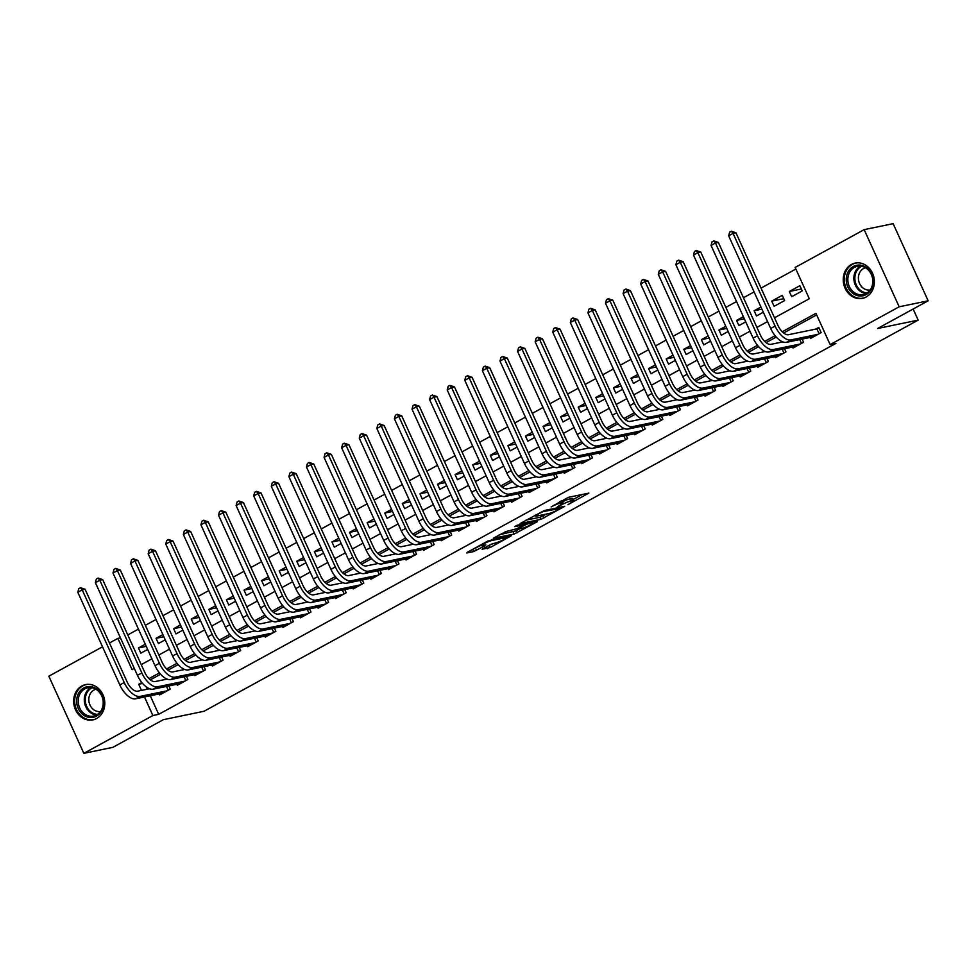 <?xml version="1.0" encoding="UTF-8"?>
<svg xmlns="http://www.w3.org/2000/svg" width="977" height="977" viewBox="0 0 977 977"><rect width="100%" height="100%" fill="white"/><g stroke="black" fill="none" stroke-linecap="round" stroke-linejoin="round"><path stroke-width="1.47" d="M567.918 504.694L588.85 493.104L568.37 497.33L551.126 506.929A7.254 0.953 155.6 0 1 560.297 503.155L561.995 502.801A7.254 0.953 155.6 0 1 563.082 502.825A7.254 0.953 155.6 0 1 560.114 505.072L557.33 506.88L561.714 504.743A7.254 0.953 155.6 0 1 570.873 500.969L572.583 500.615A7.254 0.953 155.6 0 1 573.658 500.651A7.254 0.953 155.6 0 1 570.702 502.886L567.918 504.694M81.836 685.976A18.013 15.461 78.3 0 1 85.573 684.596A18.013 15.461 78.3 0 1 103.77 696.882A18.013 15.461 78.3 0 1 96.589 718.51A18.013 15.461 78.3 0 1 92.852 719.878A18.013 15.461 78.3 0 1 74.667 707.604A18.013 15.461 78.3 0 1 81.836 685.976M851.419 264.474A18.013 15.461 78.3 0 1 855.156 263.094A18.013 15.461 78.3 0 1 873.353 275.38A18.013 15.461 78.3 0 1 866.172 297.008A18.013 15.461 78.3 0 1 862.447 298.376A18.013 15.461 78.3 0 1 844.25 286.102A18.013 15.461 78.3 0 1 851.419 264.474M482.076 549.233L490.1 547.572L511.411 535.714L487.718 541.111L467.348 552.274L466.762 552.982L473.698 551.553L485.276 545.593L485.874 544.885L482.43 545.593A6.07 0.794 155.6 0 1 481.527 545.569A6.07 0.794 155.6 0 1 485.3 543.017A6.07 0.794 155.6 0 1 491.663 540.537L505.146 537.753A6.07 0.794 155.6 0 1 506.049 537.777A6.07 0.794 155.6 0 1 502.276 540.33A6.07 0.794 155.6 0 1 495.913 542.809L490.796 544.458L482.076 549.233M774.505 317.794L809.31 298.73L795.131 267.454L864.169 229.644L893.149 223.66L928.15 300.806L877.578 328.504L918.16 320.126L203.985 711.28L163.403 719.658L112.831 747.356L83.851 753.34L48.85 676.194L102.536 646.786M928.15 300.806L899.17 306.79L830.12 344.6L815.942 313.324L782.259 331.777M150.275 695.783L158.689 714.334L835.921 343.403L830.12 344.6M158.689 714.334L152.888 715.53L83.851 753.34M540.94 519.349L564.767 506.294L544.287 510.519L520.118 523.562L540.94 519.349L539.988 517.26L546.619 514.024M537.326 521.718L514.085 534.053L493.263 538.266L505.781 531.61L516.955 528.716L523.66 524.844L514.671 526.627L517.089 525.296L537.081 521.168M145.292 644.222L138.465 647.959L146.257 646.359M162.878 634.586L156.051 638.323L163.843 636.723M180.476 624.95L173.65 628.699L181.441 627.087M198.062 615.327L191.236 619.064L199.027 617.452M215.648 605.691L208.822 609.428L216.613 607.816M233.247 596.055L226.42 599.793L234.211 598.18M250.833 586.42L244.006 590.157L251.797 588.545M268.419 576.784L261.592 580.521L269.396 578.909M286.017 567.148L279.19 570.886L286.982 569.286M303.603 557.513L296.776 561.25L304.568 559.65M321.189 547.877L314.362 551.614L322.166 550.014M338.787 538.242L331.96 541.991L339.752 540.379M356.373 528.606L349.546 532.355L357.338 530.743M373.971 518.982L367.144 522.719L374.936 521.107M391.557 509.347L384.73 513.084L392.522 511.472M409.143 499.711L402.316 503.448L410.108 501.836M426.741 490.075L419.915 493.812L427.706 492.2M444.327 480.44L437.501 484.177L445.292 482.577M461.913 470.804L455.087 474.541L462.89 472.941M479.512 461.168L472.685 464.905L480.476 463.306M497.098 451.533L490.271 455.282L498.062 453.67M514.696 441.897L507.869 445.646L515.661 444.034M532.282 432.274L525.455 436.011L533.247 434.399M549.868 422.638L543.041 426.375L550.833 424.763M567.466 413.002L560.639 416.739L568.431 415.127M585.052 403.367L578.225 407.104L586.017 405.492M602.638 393.731L595.811 397.468L603.615 395.856M620.236 384.095L613.409 387.832L621.201 386.233M637.822 374.46L630.995 378.197L638.787 376.597M655.408 364.824L648.581 368.561L656.385 366.961M673.006 355.188L666.18 358.938L673.971 357.326M690.592 345.565L683.766 349.302L691.557 347.69M708.191 335.929L701.364 339.666L709.155 338.054M725.777 326.294L718.95 330.031L726.741 328.419M743.363 316.658L736.536 320.395L744.327 318.783M760.961 307.022L754.134 310.759L761.926 309.147M771.72 301.124L774.089 306.338L784.641 300.562L782.272 295.347L771.72 301.124L783.774 298.644M810.153 337.444L810.592 338.408L821.144 332.62L818.787 327.417L815.71 329.102M792.567 347.079L793.006 348.044L803.558 342.255L802.129 339.104M774.981 356.715L775.408 357.68L785.96 351.891L784.531 348.74M757.383 366.351L757.822 367.315L768.374 361.527L766.945 358.376M739.797 375.986L740.236 376.939L750.788 371.162L749.347 368.011M722.198 385.622L722.638 386.574L733.19 380.798L731.761 377.635M704.612 395.258L705.052 396.21L715.604 390.434L714.175 387.271M687.026 404.881L687.454 405.846L698.018 400.069L696.577 396.906M669.428 414.517L669.868 415.481L680.419 409.705L678.991 406.542M651.842 424.152L652.282 425.117L662.833 419.341L661.405 416.178M634.256 433.788L634.684 434.753L645.247 428.964L643.806 425.813M616.658 443.424L617.098 444.388L627.649 438.6L626.22 435.449M599.072 453.059L599.512 454.024L610.063 448.235L608.634 445.085M581.486 462.695L581.913 463.648L592.465 457.871L591.036 454.72M563.888 472.331L564.327 473.283L574.879 467.507L573.45 464.356M546.302 481.966L546.729 482.919L557.293 477.142L555.852 473.979M528.704 491.59L529.143 492.555L539.695 486.778L538.266 483.615M511.118 501.225L511.557 502.19L522.109 496.414L520.68 493.251M493.532 510.861L493.959 511.826L504.523 506.049L503.082 502.886M475.933 520.497L476.373 521.462L486.925 515.673L485.496 512.522M458.347 530.132L458.787 531.097L469.339 525.308L467.91 522.158M440.761 539.768L441.189 540.733L451.74 534.944L450.312 531.793M423.163 549.404L423.603 550.356L434.154 544.58L432.726 541.429M405.577 559.039L406.017 559.992L416.568 554.215L415.127 551.065M387.979 568.675L388.419 569.628L398.97 563.851L397.541 560.688M370.393 578.299L370.833 579.263L381.384 573.487L379.955 570.324M352.807 587.934L353.234 588.899L363.798 583.122L362.357 579.959M335.209 597.57L335.648 598.535L346.2 592.758L344.771 589.595M317.623 607.205L318.062 608.17L328.614 602.394L327.185 599.231M300.037 616.841L300.464 617.806L311.028 612.017L309.587 608.866M282.438 626.477L282.878 627.442L293.43 621.653L292.001 618.502M264.852 636.112L265.292 637.077L275.844 631.289L274.415 628.138M247.266 645.748L247.694 646.701L258.246 640.924L256.817 637.773M229.668 655.384L230.108 656.336L240.66 650.56L239.231 647.397M212.082 665.019L212.51 665.972L223.074 660.196L221.632 657.033M194.484 674.643L194.924 675.608L205.475 669.831L204.046 666.668M176.898 684.279L177.338 685.243L187.889 679.467L186.46 676.304M816.65 314.912L783.627 332.998M776.251 337.041L766.041 342.634M758.665 346.676L748.455 352.27M741.067 356.312L730.857 361.905M723.481 365.948L713.271 371.541M705.895 375.583L695.673 381.177M688.297 385.207L678.087 390.8M670.711 394.842L660.501 400.436M653.112 404.478L642.903 410.071M635.526 414.114L625.317 419.707M617.94 423.749L607.731 429.343M600.342 433.385L590.132 438.978M582.756 443.021L572.546 448.614M565.17 452.656L554.96 458.25M547.572 462.292L537.362 467.885M529.986 471.928L519.776 477.509M512.4 481.551L502.178 487.144M494.802 491.187L484.592 496.78M477.216 500.822L467.006 506.416M459.617 510.458L449.408 516.051M442.031 520.094L431.822 525.687M424.445 529.729L414.236 535.323M406.847 539.365L396.638 544.958M389.261 549.001L379.052 554.594M371.675 558.636L361.453 564.217M354.077 568.26L343.867 573.853M336.491 577.895L326.281 583.489M318.893 587.531L308.683 593.124M301.307 597.167L291.097 602.76M283.721 606.802L273.511 612.396M266.123 616.438L255.913 622.031M248.537 626.074L238.327 631.667M230.951 635.709L220.741 641.303M213.352 645.345L203.143 650.938M195.766 654.969L185.557 660.562M178.18 664.604L167.959 670.198M160.582 674.24L150.373 679.833M146.22 686.843L147.283 689.2M168.862 685.939L170.303 689.103L159.74 694.879L159.312 693.914M795.852 269.041L761.034 288.105M754.097 291.903L743.448 297.741M736.511 301.539L725.85 307.376M718.913 311.175L708.264 317.012M701.327 320.81L690.678 326.648M683.741 330.446L673.08 336.283M666.143 340.081L655.494 345.907M648.557 349.705L637.908 355.543M630.971 359.341L620.31 365.178M613.373 368.976L602.724 374.814M595.787 378.612L585.138 384.45M578.201 388.248L567.539 394.085M560.603 397.883L549.953 403.721M543.017 407.519L532.355 413.356M525.418 417.155L514.769 422.992M507.832 426.79L497.183 432.616M490.246 436.426L479.585 442.251M472.648 446.049L461.999 451.887M455.062 455.685L444.413 461.523M437.476 465.321L426.815 471.158M419.878 474.956L409.229 480.794M402.292 484.592L391.63 490.43M384.694 494.228L374.044 500.065M367.108 503.863L356.458 509.701M349.522 513.499L338.86 519.324M331.924 523.135L321.274 528.96M314.338 532.758L303.688 538.596M296.752 542.394L286.09 548.231M279.153 552.029L268.504 557.867M261.567 561.665L250.906 567.503M243.981 571.301L233.32 577.138M226.383 580.936L215.734 586.774M208.797 590.572L198.136 596.41M191.199 600.208L180.55 606.045M173.613 609.843L162.964 615.669M156.027 619.479L145.365 625.304M138.429 629.103L127.779 634.94M799.87 285.711L789.306 291.488L791.675 296.703L802.227 290.926L799.87 285.711M754.134 310.759L756.491 315.974L763.318 312.237M736.536 320.395L738.905 325.61L745.732 321.873M718.95 330.031L721.319 335.245L728.146 331.508M701.364 339.666L703.721 344.881L710.548 341.132M683.766 349.302L686.135 354.517L692.962 350.767M666.18 358.938L668.537 364.14L675.363 360.403M648.581 368.561L650.951 373.776L657.777 370.039M630.995 378.197L633.365 383.411L640.191 379.674M613.409 387.832L615.766 393.047L622.593 389.31M595.811 397.468L598.18 402.683L605.007 398.946M578.225 407.104L580.594 412.318L587.421 408.581M560.639 416.739L562.996 421.954L569.823 418.217M543.041 426.375L545.41 431.59L552.237 427.853M525.455 436.011L527.824 441.225L534.651 437.476M507.869 445.646L510.226 450.849L517.053 447.112M490.271 455.282L492.64 460.485L499.467 456.748M472.685 464.905L475.042 470.12L481.869 466.383M455.087 474.541L457.456 479.756L464.283 476.019M437.501 484.177L439.87 489.392L446.697 485.654M419.915 493.812L422.272 499.027L429.098 495.29M402.316 503.448L404.686 508.663L411.512 504.926M384.73 513.084L387.1 518.298L393.926 514.561M367.144 522.719L369.501 527.934L376.328 524.185M349.546 532.355L351.915 537.57L358.742 533.821M331.96 541.991L334.317 547.193L341.144 543.456M314.362 551.614L316.731 556.829L323.558 553.092M296.776 561.25L299.145 566.465L305.972 562.728M279.19 570.886L281.547 576.1L288.374 572.363M261.592 580.521L263.961 585.736L270.788 581.999M244.006 590.157L246.375 595.372L253.202 591.635M226.42 599.793L228.777 605.007L235.604 601.27M208.822 609.428L211.191 614.643L218.018 610.894M191.236 619.064L193.605 624.279L200.432 620.529M173.65 628.699L176.007 633.902L182.833 630.165M156.051 638.323L158.421 643.538L165.247 639.801M138.465 647.959L140.822 653.173L147.649 649.436M918.16 320.126L913.129 309.037M864.169 229.644L899.17 306.79M109.473 642.988L117.887 638.384L132.078 669.66L134.313 668.439M120.44 637.859L117.887 638.384M141.25 664.629L151.899 658.803M158.836 655.005L169.497 649.168M176.422 645.37L187.083 639.532M194.02 635.734L204.669 629.896M211.606 626.098L222.267 620.261M229.204 616.463L239.853 610.625M246.79 606.827L257.44 600.989M264.376 597.191L275.038 591.354M281.974 587.556L292.624 581.718M299.56 577.92L310.21 572.095M317.146 568.284L327.808 562.459M334.745 558.661L345.394 552.823M352.331 549.025L362.992 543.188M369.929 539.389L380.578 533.552M387.515 529.754L398.164 523.916M405.101 520.118L415.762 514.281M422.699 510.482L433.348 504.645M440.285 500.847L450.934 495.009M457.871 491.211L468.533 485.386M475.469 481.576L486.119 475.75M493.055 471.952L503.717 466.114M510.653 462.316L521.303 456.479M528.239 452.681L538.889 446.843M545.825 443.045L556.487 437.207M563.424 433.409L574.073 427.572M581.01 423.774L591.659 417.936M598.596 414.138L609.257 408.301M616.194 404.502L626.843 398.677M633.78 394.867L644.429 389.041M651.366 385.243L662.027 379.406M668.964 375.608L679.613 369.77M686.55 365.972L697.212 360.134M704.148 356.336L714.798 350.499M721.734 346.701L732.384 340.863M739.32 337.065L749.982 331.227M756.919 327.429L767.568 321.592M141.848 682.532L138.697 684.254L141.482 690.397M144.474 696.98L152.888 715.53M775.103 335.697L764.661 341.413M757.505 345.321L747.075 351.036M739.919 354.956L729.489 360.672M722.333 364.592L711.891 370.307M704.735 374.228L694.305 379.943M687.149 383.863L676.719 389.579M669.563 393.499L659.121 399.214M651.964 403.135L641.535 408.85M634.378 412.77L623.937 418.486M616.792 422.406L606.351 428.121M599.194 432.042L588.765 437.757M581.608 441.665L571.166 447.381M564.01 451.301L553.58 457.016M546.424 460.936L535.994 466.652M528.838 470.572L518.396 476.287M511.24 480.208L500.81 485.923M493.654 489.843L483.212 495.559M476.068 499.479L465.626 505.194M458.469 509.115L448.04 514.83M440.883 518.75L430.442 524.466M423.285 528.374L412.856 534.089M405.699 538.009L395.27 543.725M388.113 547.645L377.672 553.361M370.515 557.281L360.086 562.996M352.929 566.916L342.5 572.632M335.343 576.552L324.901 582.268M317.745 586.188L307.315 591.903M300.159 595.823L289.717 601.539M282.573 605.459L272.131 611.175M264.975 615.095L254.545 620.798M247.389 624.718L236.947 630.434M229.79 634.354L219.361 640.069M212.204 643.99L201.775 649.705M194.618 653.625L184.177 659.341M177.02 663.261L166.591 668.976M159.434 672.897L148.993 678.612M142.605 683.448L138.697 684.254M789.306 291.488L801.36 289.009M573.658 500.651L572.717 498.563A7.254 0.953 155.6 0 0 571.643 498.526L572.583 500.615M562.581 501.726A7.254 0.953 155.6 0 1 569.933 498.881L571.643 498.526M563.082 502.825L562.129 500.749A7.254 0.953 155.6 0 0 561.641 500.627M573.145 499.491L582.365 494.447M525.992 520.155L539.988 517.26M560.688 508.382L543.114 511.594L538.608 513.792A7.254 0.953 155.6 0 0 535.64 516.027A7.254 0.953 155.6 0 0 536.727 516.064L549.013 513.523A7.254 0.953 155.6 0 0 558.185 509.75L560.688 508.382M519.776 528.728L516.003 530.792L516.955 532.868M499.149 534.859L516.003 530.792M522.707 528.117A6.07 0.794 155.6 0 0 529.07 525.638A6.07 0.794 155.6 0 0 532.844 523.086A6.07 0.794 155.6 0 0 531.94 523.061L527.189 524.038L518.543 528.386L517.957 529.094L522.707 528.117M472.294 549.562L481.331 545.154M487.45 546.29L492.506 543.664M819.092 333.755L816.87 328.858L788.512 334.708A11.541 5.728 -118.7 0 1 777.985 325.475L735.95 232.795L733.055 233.393L775.091 326.074A17.317 8.585 61.3 0 0 790.881 339.923L818.067 334.317M728.647 235.811L729.611 232.196L731.37 231.231L733.055 233.393L728.647 235.811L770.694 328.492A17.317 8.585 61.3 0 0 786.485 342.329L813.67 336.723M816.87 328.858L819.092 328.113M731.37 231.231L735.95 232.795M853.348 266.477A15.583 13.385 78.3 0 1 871.606 274.048A15.583 13.385 78.3 0 1 866.111 294.627A15.583 13.385 78.3 0 1 847.853 287.055A15.583 13.385 78.3 0 1 853.348 266.477M866.22 293.454A14.435 12.396 -101.7 0 0 871.972 276.125A14.435 12.396 -101.7 0 0 857.391 266.294A14.435 12.396 -101.7 0 0 854.399 267.393A14.435 12.396 -101.7 0 0 848.647 284.722A14.435 12.396 -101.7 0 0 863.228 294.565A14.435 12.396 -101.7 0 0 866.22 293.454M870.092 289.998A11.37 9.758 78.3 0 1 858.966 281.938A11.37 9.758 78.3 0 1 863.57 268.528A11.37 9.758 78.3 0 1 865.512 267.759M857.232 262.837A17.891 15.363 -101.7 0 0 856.108 263.021A17.891 15.363 -101.7 0 0 852.396 264.388A17.891 15.363 -101.7 0 0 845.264 285.882A17.891 15.363 -101.7 0 0 863.35 298.07A17.891 15.363 -101.7 0 0 864.45 297.802M97.236 689.383A15.583 13.385 78.3 0 1 101.608 710.987A15.583 13.385 78.3 0 1 83.057 714.724A15.583 13.385 78.3 0 1 78.673 693.108A15.583 13.385 78.3 0 1 97.236 689.383M84.156 713.662A14.435 12.396 -101.7 0 0 93.645 716.068A14.435 12.396 -101.7 0 0 103.049 705.052A14.435 12.396 -101.7 0 0 97.285 690.202A14.435 12.396 -101.7 0 0 87.808 687.796A14.435 12.396 -101.7 0 0 78.392 698.811A14.435 12.396 -101.7 0 0 84.156 713.662M100.509 711.5A11.37 9.758 78.3 0 1 93.474 709.534A11.37 9.758 78.3 0 1 88.907 698.079A11.37 9.758 78.3 0 1 95.917 689.261M87.649 684.34A17.891 15.363 -101.7 0 0 86.526 684.523A17.891 15.363 -101.7 0 0 74.863 698.176A17.891 15.363 -101.7 0 0 82.007 716.593A17.891 15.363 -101.7 0 0 93.755 719.585A17.891 15.363 -101.7 0 0 94.867 719.304M782.785 341.901L770.926 344.344A11.541 5.728 -118.7 0 1 760.399 335.111L718.364 242.43L715.457 243.029L757.505 335.709A17.317 8.585 61.3 0 0 773.296 349.558L800.481 343.941M711.061 245.435L712.025 241.832L713.784 240.867L715.457 243.029L711.061 245.435L753.108 338.127A17.317 8.585 61.3 0 0 768.899 351.964L796.084 346.359M713.784 240.867L718.364 242.43M801.494 343.391L799.772 339.593M765.199 351.525L753.34 353.979A11.541 5.728 -118.7 0 1 742.813 344.747L700.765 252.066L697.871 252.664L739.907 345.345A17.317 8.585 61.3 0 0 755.697 359.194L782.882 353.576M693.475 255.07L694.427 251.468L696.186 250.503L697.871 252.664L693.475 255.07L735.51 347.751A17.317 8.585 61.3 0 0 751.301 361.6L778.486 355.994M696.186 250.503L700.765 252.066M783.908 353.027L782.186 349.216M747.613 361.16L735.742 363.615A11.541 5.728 -118.7 0 1 725.215 354.382L683.179 261.702L680.273 262.3L722.321 354.981A17.317 8.585 61.3 0 0 738.111 368.83L765.296 363.212M675.876 264.706L676.841 261.091L678.6 260.138L680.273 262.3L675.876 264.706L717.924 357.387A17.317 8.585 61.3 0 0 733.715 371.236L760.9 365.618M678.6 260.138L683.179 261.702M766.322 362.65L764.6 358.852M730.014 370.796L718.156 373.251A11.541 5.728 -118.7 0 1 707.629 364.018L665.581 271.337L662.687 271.936L704.735 364.616A17.317 8.585 61.3 0 0 720.513 378.465L747.71 372.848M658.29 274.342L659.255 270.727L661.014 269.762L662.687 271.936L658.29 274.342L700.338 367.022A17.317 8.585 61.3 0 0 716.117 380.871L743.314 375.253M661.014 269.762L665.581 271.337M748.724 372.286L747.002 368.488M712.428 380.432L700.57 382.886A11.541 5.728 -118.7 0 1 690.043 373.654L647.995 280.973L645.101 281.571L687.136 374.252A17.317 8.585 61.3 0 0 702.927 388.089L730.112 382.483M640.704 283.977L641.657 280.362L643.416 279.398L645.101 281.571L640.704 283.977L682.74 376.658A17.317 8.585 61.3 0 0 698.531 390.507L725.716 384.889M643.416 279.398L647.995 280.973M731.138 381.922L729.416 378.123M694.842 390.067L682.972 392.522A11.541 5.728 -118.7 0 1 672.445 383.289L630.409 290.609L627.503 291.207L669.55 383.888A17.317 8.585 61.3 0 0 685.341 397.724L712.526 392.119M623.106 293.613L624.071 289.998L625.83 289.033L627.503 291.207L623.106 293.613L665.154 386.294A17.317 8.585 61.3 0 0 680.945 400.143L708.13 394.525M625.83 289.033L630.409 290.609M713.552 391.557L711.83 387.759M677.244 399.703L665.386 402.145A11.541 5.728 -118.7 0 1 654.859 392.925L612.811 300.244L609.917 300.843L651.964 393.523A17.317 8.585 61.3 0 0 667.743 407.36L694.94 401.755M605.52 303.249L606.473 299.634L608.231 298.669L609.917 300.843L605.52 303.249L647.556 395.929A17.317 8.585 61.3 0 0 663.346 409.766L690.531 404.16M608.231 298.669L612.811 300.244M695.954 401.193L694.232 397.395M659.658 409.339L647.788 411.781A11.541 5.728 -118.7 0 1 637.26 402.561L595.225 309.88L592.331 310.466L634.366 403.159A17.317 8.585 61.3 0 0 650.157 416.996L677.342 411.39M587.934 312.884L588.887 309.269L590.645 308.305L592.331 310.466L587.934 312.884L629.97 405.565A17.317 8.585 61.3 0 0 645.76 419.402L672.945 413.796M590.645 308.305L595.225 309.88M678.368 410.828L676.646 407.03M642.06 418.974L630.202 421.417A11.541 5.728 -118.7 0 1 619.674 412.184L577.639 319.503L574.732 320.102L616.78 412.782A17.317 8.585 61.3 0 0 632.571 426.631L659.756 421.026M570.336 322.52L571.301 318.905L573.059 317.94L574.732 320.102L570.336 322.52L612.384 415.201A17.317 8.585 61.3 0 0 628.174 429.037L655.359 423.432M573.059 317.94L577.639 319.503M660.782 420.464L659.048 416.666M624.474 428.61L612.616 431.052A11.541 5.728 -118.7 0 1 602.088 421.82L560.041 329.139L557.146 329.738L599.182 422.418A17.317 8.585 61.3 0 0 614.973 436.267L642.158 430.649M552.75 332.156L553.703 328.541L555.461 327.576L557.146 329.738L552.75 332.156L594.785 424.836A17.317 8.585 61.3 0 0 610.576 438.673L637.761 433.067M555.461 327.576L560.041 329.139M643.184 430.1L641.462 426.302M606.888 438.233L595.017 440.688A11.541 5.728 -118.7 0 1 584.49 431.455L542.455 338.775L539.548 339.373L581.596 432.054A17.317 8.585 61.3 0 0 597.387 445.903L624.572 440.285M535.152 341.779L536.117 338.176L537.875 337.212L539.548 339.373L535.152 341.779L577.199 434.46A17.317 8.585 61.3 0 0 592.99 448.309L620.175 442.703M537.875 337.212L542.455 338.775M625.598 439.735L623.876 435.937M589.29 447.869L577.431 450.324A11.541 5.728 -118.7 0 1 566.904 441.091L524.857 348.41L521.962 349.009L564.01 441.689A17.317 8.585 61.3 0 0 579.801 455.538L606.986 449.921M517.566 351.415L518.531 347.8L520.289 346.847L521.962 349.009L517.566 351.415L559.613 444.095A17.317 8.585 61.3 0 0 575.392 457.944L602.589 452.327M520.289 346.847L524.857 348.41M607.999 449.359L606.277 445.561M571.704 457.505L559.845 459.959A11.541 5.728 -118.7 0 1 549.318 450.727L507.271 358.046L504.376 358.644L546.412 451.325A17.317 8.585 61.3 0 0 562.202 465.174L589.387 459.556M499.98 361.05L500.932 357.435L502.691 356.471L504.376 358.644L499.98 361.05L542.015 453.731A17.317 8.585 61.3 0 0 557.806 467.58L584.991 461.962M502.691 356.471L507.271 358.046M590.413 458.995L588.691 455.197M554.118 467.14L542.247 469.595A11.541 5.728 -118.7 0 1 531.72 460.362L489.685 367.682L486.778 368.28L528.826 460.961A17.317 8.585 61.3 0 0 544.616 474.798L571.801 469.192M482.382 370.686L483.346 367.071L485.105 366.106L486.778 368.28L482.382 370.686L524.429 463.367A17.317 8.585 61.3 0 0 540.22 477.216L567.405 471.598M485.105 366.106L489.685 367.682M572.827 468.63L571.105 464.832M536.52 476.776L524.661 479.231A11.541 5.728 -118.7 0 1 514.134 469.998L472.086 377.317L469.192 377.916L511.24 470.596A17.317 8.585 61.3 0 0 527.018 484.433L554.215 478.828M464.796 380.322L465.748 376.707L467.519 375.742L469.192 377.916L464.796 380.322L506.831 473.002A17.317 8.585 61.3 0 0 522.622 486.851L549.819 481.234M467.519 375.742L472.086 377.317M555.229 478.266L553.507 474.468M518.934 486.412L507.063 488.854A11.541 5.728 -118.7 0 1 496.548 479.634L454.5 386.953L451.606 387.551L493.641 480.232A17.317 8.585 61.3 0 0 509.432 494.069L536.617 488.463M447.21 389.957L448.162 386.342L449.921 385.378L451.606 387.551L447.21 389.957L489.245 482.638A17.317 8.585 61.3 0 0 505.036 496.475L532.221 490.869M449.921 385.378L454.5 386.953M537.643 487.902L535.921 484.103M501.348 496.047L489.477 498.49A11.541 5.728 -118.7 0 1 478.95 489.269L436.914 396.589L434.008 397.187L476.055 489.868A17.317 8.585 61.3 0 0 491.846 503.705L519.031 498.099M429.611 399.593L430.576 395.978L432.335 395.013L434.008 397.187L429.611 399.593L471.659 492.274A17.317 8.585 61.3 0 0 487.45 506.11L514.635 500.505M432.335 395.013L436.914 396.589M520.057 497.537L518.323 493.739M483.749 505.683L471.891 508.125A11.541 5.728 -118.7 0 1 461.364 498.905L419.316 406.212L416.422 406.811L458.457 499.503A17.317 8.585 61.3 0 0 474.248 513.34L501.445 507.735M412.025 409.229L412.978 405.614L414.737 404.649L416.422 406.811L412.025 409.229L454.061 501.909A17.317 8.585 61.3 0 0 469.852 515.746L497.037 510.141M414.737 404.649L419.316 406.212M502.459 507.173L500.737 503.375M466.163 515.319L454.293 517.761A11.541 5.728 -118.7 0 1 443.766 508.528L401.73 415.848L398.836 416.446L440.871 509.127A17.317 8.585 61.3 0 0 456.662 522.976L483.847 517.37M394.427 418.864L395.392 415.249L397.15 414.285L398.836 416.446L394.427 418.864L436.475 511.545A17.317 8.585 61.3 0 0 452.266 525.382L479.451 519.776M397.15 414.285L401.73 415.848M484.873 516.809L483.151 513.01M448.565 524.954L436.707 527.397A11.541 5.728 -118.7 0 1 426.18 518.164L384.144 425.483L381.238 426.082L423.285 518.763A17.317 8.585 61.3 0 0 439.076 532.612L466.261 526.994M376.841 428.488L377.806 424.885L379.565 423.92L381.238 426.082L376.841 428.488L418.889 521.181A17.317 8.585 61.3 0 0 434.68 535.017L461.865 529.412M379.565 423.92L384.144 425.483M467.275 526.444L465.553 522.646M430.979 534.578L419.121 537.032A11.541 5.728 -118.7 0 1 408.594 527.8L366.546 435.119L363.652 435.718L405.687 528.398A17.317 8.585 61.3 0 0 421.478 542.247L448.663 536.629M359.255 438.123L360.208 434.521L361.966 433.556L363.652 435.718L359.255 438.123L401.291 530.804A17.317 8.585 61.3 0 0 417.081 544.653L444.266 539.048M361.966 433.556L366.546 435.119M449.689 536.068L447.967 532.27M413.393 544.213L401.523 546.668A11.541 5.728 -118.7 0 1 390.995 537.435L348.96 444.755L346.053 445.353L388.101 538.034A17.317 8.585 61.3 0 0 403.892 551.883L431.077 546.265M341.657 447.759L342.622 444.144L344.38 443.192L346.053 445.353L341.657 447.759L383.705 540.44A17.317 8.585 61.3 0 0 399.495 554.289L426.68 548.671M344.38 443.192L348.96 444.755M432.103 545.703L430.381 541.905M395.795 553.849L383.937 556.304A11.541 5.728 -118.7 0 1 373.409 547.071L331.362 454.39L328.467 454.989L370.515 547.67A17.317 8.585 61.3 0 0 386.294 561.519L413.491 555.901M324.071 457.395L325.036 453.78L326.794 452.815L328.467 454.989L324.071 457.395L366.119 550.075A17.317 8.585 61.3 0 0 381.897 563.924L409.094 558.307M326.794 452.815L331.362 454.39M414.504 555.339L412.782 551.541M378.209 563.485L366.351 565.939A11.541 5.728 -118.7 0 1 355.823 556.707L313.776 464.026L310.881 464.625L352.917 557.305A17.317 8.585 61.3 0 0 368.708 571.142L395.893 565.536M306.485 467.03L307.437 463.416L309.196 462.451L310.881 464.625L306.485 467.03L348.52 559.711A17.317 8.585 61.3 0 0 364.311 573.56L391.496 567.942M309.196 462.451L313.776 464.026M396.918 564.975L395.197 561.177M360.623 573.12L348.752 575.563A11.541 5.728 -118.7 0 1 338.225 566.342L296.19 473.662L293.283 474.26L335.331 566.941A17.317 8.585 61.3 0 0 351.122 580.778L378.307 575.172M288.887 476.666L289.851 473.051L291.61 472.086L293.283 474.26L288.887 476.666L330.934 569.347A17.317 8.585 61.3 0 0 346.725 583.196L373.91 577.578M291.61 472.086L296.19 473.662M379.332 574.61L377.61 570.812M343.025 582.756L331.166 585.199A11.541 5.728 -118.7 0 1 320.639 575.978L278.592 483.297L275.697 483.896L317.745 576.577A17.317 8.585 61.3 0 0 333.523 590.413L360.721 584.808M271.301 486.302L272.253 482.687L274.012 481.722L275.697 483.896L271.301 486.302L313.336 578.982A17.317 8.585 61.3 0 0 329.127 592.819L356.312 587.214M274.012 481.722L278.592 483.297M361.734 584.246L360.012 580.448M325.439 592.392L313.568 594.834A11.541 5.728 -118.7 0 1 303.041 585.614L261.006 492.921L258.111 493.519L300.147 586.212A17.317 8.585 61.3 0 0 315.937 600.049L343.122 594.443M253.715 495.937L254.667 492.323L256.426 491.358L258.111 493.519L253.715 495.937L295.75 588.618A17.317 8.585 61.3 0 0 311.541 602.455L338.726 596.849M256.426 491.358L261.006 492.921M344.148 593.882L342.426 590.084M307.84 602.027L295.982 604.47A11.541 5.728 -118.7 0 1 285.455 595.237L243.42 502.557L240.513 503.155L282.561 595.836A17.317 8.585 61.3 0 0 298.351 609.685L325.536 604.079M236.116 505.573L237.081 501.958L238.84 500.993L240.513 503.155L236.116 505.573L278.164 598.254A17.317 8.585 61.3 0 0 293.955 612.09L321.14 606.485M238.84 500.993L243.42 502.557M326.562 603.517L324.828 599.719M290.254 611.663L278.396 614.106A11.541 5.728 -118.7 0 1 267.869 604.873L225.821 512.192L222.927 512.791L264.962 605.471A17.317 8.585 61.3 0 0 280.753 619.32L307.938 613.703M218.53 515.197L219.483 511.594L221.242 510.629L222.927 512.791L218.53 515.197L260.566 607.889A17.317 8.585 61.3 0 0 276.357 621.726L303.542 616.121M221.242 510.629L225.821 512.192M308.964 613.153L307.242 609.355M272.668 621.287L260.798 623.741A11.541 5.728 -118.7 0 1 250.271 614.509L208.235 521.828L205.329 522.426L247.376 615.107A17.317 8.585 61.3 0 0 263.167 628.956L290.352 623.338M200.932 524.832L201.897 521.23L203.656 520.265L205.329 522.426L200.932 524.832L242.98 617.513A17.317 8.585 61.3 0 0 258.771 631.362L285.956 625.756M203.656 520.265L208.235 521.828M291.378 622.789L289.656 618.978M255.07 630.922L243.212 633.377A11.541 5.728 -118.7 0 1 232.685 624.144L190.637 531.464L187.743 532.062L229.79 624.743A17.317 8.585 61.3 0 0 245.581 638.592L272.766 632.974M183.346 534.468L184.311 530.853L186.07 529.9L187.743 532.062L183.346 534.468L225.394 627.149A17.317 8.585 61.3 0 0 241.172 640.997L268.37 635.38M186.07 529.9L190.637 531.464M273.78 632.412L272.058 628.614M237.484 640.558L225.626 643.013A11.541 5.728 -118.7 0 1 215.099 633.78L173.051 541.099L170.157 541.698L212.192 634.378A17.317 8.585 61.3 0 0 227.983 648.227L255.168 642.61M165.76 544.104L166.713 540.489L168.471 539.524L170.157 541.698L165.76 544.104L207.796 636.784A17.317 8.585 61.3 0 0 223.586 650.633L250.771 645.015M168.471 539.524L173.051 541.099M256.194 642.048L254.472 638.25M219.898 650.193L208.028 652.648A11.541 5.728 -118.7 0 1 197.501 643.416L155.465 550.735L152.559 551.333L194.606 644.014A17.317 8.585 61.3 0 0 210.397 657.851L237.582 652.245M148.162 553.739L149.127 550.124L150.885 549.159L152.559 551.333L148.162 553.739L190.21 646.42A17.317 8.585 61.3 0 0 206 660.269L233.185 654.651M150.885 549.159L155.465 550.735M238.608 651.683L236.886 647.885M202.3 659.829L190.442 662.284A11.541 5.728 -118.7 0 1 179.915 653.051L137.867 560.371L134.973 560.969L177.02 653.65A17.317 8.585 61.3 0 0 192.799 667.486L219.996 661.881M130.576 563.375L131.529 559.76L133.299 558.795L134.973 560.969L130.576 563.375L172.611 656.056A17.317 8.585 61.3 0 0 188.402 669.904L215.599 664.287M133.299 558.795L137.867 560.371M221.01 661.319L219.288 657.521M184.714 669.465L172.844 671.907A11.541 5.728 -118.7 0 1 162.329 662.687L120.281 570.006L117.387 570.605L159.422 663.285A17.317 8.585 61.3 0 0 175.213 677.122L202.398 671.517M112.99 573.01L113.943 569.396L115.701 568.431L117.387 570.605L112.99 573.01L155.025 665.691A17.317 8.585 61.3 0 0 170.816 679.528L198.001 673.922M115.701 568.431L120.281 570.006M203.424 670.955L201.702 667.157M167.128 679.1L155.258 681.543A11.541 5.728 -118.7 0 1 144.73 672.323L102.695 579.642L99.788 580.24L141.836 672.921A17.317 8.585 61.3 0 0 157.627 686.758L184.812 681.152M95.392 582.646L96.357 579.031L98.115 578.066L99.788 580.24L95.392 582.646L137.439 675.327A17.317 8.585 61.3 0 0 153.23 689.164L180.415 683.558M98.115 578.066L102.695 579.642M185.838 680.59L184.103 676.792M149.53 688.736L137.672 691.179A11.541 5.728 -118.7 0 1 127.144 681.958L85.097 589.265L82.202 589.864L124.238 682.544A17.317 8.585 61.3 0 0 140.029 696.393L167.226 690.788M77.806 592.282L78.758 588.667L80.517 587.702L82.202 589.864L77.806 592.282L119.841 684.962A17.317 8.585 61.3 0 0 135.632 698.799L162.817 693.194M80.517 587.702L85.097 589.265M168.239 690.226L166.517 686.428M569.933 498.881L570.873 500.969M561.14 500.908L561.995 502.801M559.638 501.726L560.297 503.155M542.858 516.076L543.798 518.164M560.749 507.124L561.091 507.881M513.145 531.964L514.085 534.053M522.976 524.087L523.318 524.844M531.598 522.304L531.94 523.061M526.847 523.281L527.189 524.038M523.745 523.928L524.331 525.223M504.804 536.996L505.146 537.753M491.321 539.78L491.663 540.537M475.616 548.292L476.568 550.369M472.758 549.465L473.698 551.553M489.159 545.496L490.1 547.572M486.387 546.876L487.242 548.756M790.881 339.923L786.485 342.329M775.091 326.074L770.694 328.492M866.147 293.491A14.435 12.396 78.3 0 1 854.216 281.73A14.435 12.396 78.3 0 1 860.432 266.147A14.435 12.396 78.3 0 1 860.505 266.11M861.58 266.257A13.959 11.98 -101.7 0 0 861.201 266.465A13.959 11.98 -101.7 0 0 855.229 281.73A13.959 11.98 -101.7 0 0 867.087 292.929M96.564 714.993A14.435 12.396 78.3 0 1 90.202 712.416A14.435 12.396 78.3 0 1 84.291 699.337A14.435 12.396 78.3 0 1 90.922 687.613M91.997 687.771A13.959 11.98 -101.7 0 0 85.28 699.068A13.959 11.98 -101.7 0 0 90.983 711.915A13.959 11.98 -101.7 0 0 97.505 714.431M773.296 349.558L768.899 351.964M757.505 335.709L753.108 338.127M755.697 359.194L751.301 361.6M739.907 345.345L735.51 347.751M738.111 368.83L733.715 371.236M722.321 354.981L717.924 357.387M720.513 378.465L716.117 380.871M704.735 364.616L700.338 367.022M702.927 388.089L698.531 390.507M687.136 374.252L682.74 376.658M685.341 397.724L680.945 400.143M669.55 383.888L665.154 386.294M667.743 407.36L663.346 409.766M651.964 393.523L647.556 395.929M650.157 416.996L645.76 419.402M634.366 403.159L629.97 405.565M632.571 426.631L628.174 429.037M616.78 412.782L612.384 415.201M614.973 436.267L610.576 438.673M599.182 422.418L594.785 424.836M597.387 445.903L592.99 448.309M581.596 432.054L577.199 434.46M579.801 455.538L575.392 457.944M564.01 441.689L559.613 444.095M562.202 465.174L557.806 467.58M546.412 451.325L542.015 453.731M544.616 474.798L540.22 477.216M528.826 460.961L524.429 463.367M527.018 484.433L522.622 486.851M511.24 470.596L506.831 473.002M509.432 494.069L505.036 496.475M493.641 480.232L489.245 482.638M491.846 503.705L487.45 506.11M476.055 489.868L471.659 492.274M474.248 513.34L469.852 515.746M458.457 499.503L454.061 501.909M456.662 522.976L452.266 525.382M440.871 509.127L436.475 511.545M439.076 532.612L434.68 535.017M423.285 518.763L418.889 521.181M421.478 542.247L417.081 544.653M405.687 528.398L401.291 530.804M403.892 551.883L399.495 554.289M388.101 538.034L383.705 540.44M386.294 561.519L381.897 563.924M370.515 547.67L366.119 550.075M368.708 571.142L364.311 573.56M352.917 557.305L348.52 559.711M351.122 580.778L346.725 583.196M335.331 566.941L330.934 569.347M333.523 590.413L329.127 592.819M317.745 576.577L313.336 578.982M315.937 600.049L311.541 602.455M300.147 586.212L295.75 588.618M298.351 609.685L293.955 612.09M282.561 595.836L278.164 598.254M280.753 619.32L276.357 621.726M264.962 605.471L260.566 607.889M263.167 628.956L258.771 631.362M247.376 615.107L242.98 617.513M245.581 638.592L241.172 640.997M229.79 624.743L225.394 627.149M227.983 648.227L223.586 650.633M212.192 634.378L207.796 636.784M210.397 657.851L206 660.269M194.606 644.014L190.21 646.42M192.799 667.486L188.402 669.904M177.02 653.65L172.611 656.056M175.213 677.122L170.816 679.528M159.422 663.285L155.025 665.691M157.627 686.758L153.23 689.164M141.836 672.921L137.439 675.327M140.029 696.393L135.632 698.799M124.238 682.544L119.841 684.962M560.969 507.075L561.335 507.881M535.225 515.099L535.64 516.027M523.281 524.026L523.66 524.844M532.416 522.133L532.844 523.086M505.622 536.825L506.049 537.777M481.136 544.714L481.527 545.569M863.35 298.07L864.132 297.912M856.108 263.021L856.89 262.862M86.526 684.523L87.307 684.364M93.755 719.585L94.549 719.414"/></g></svg>
